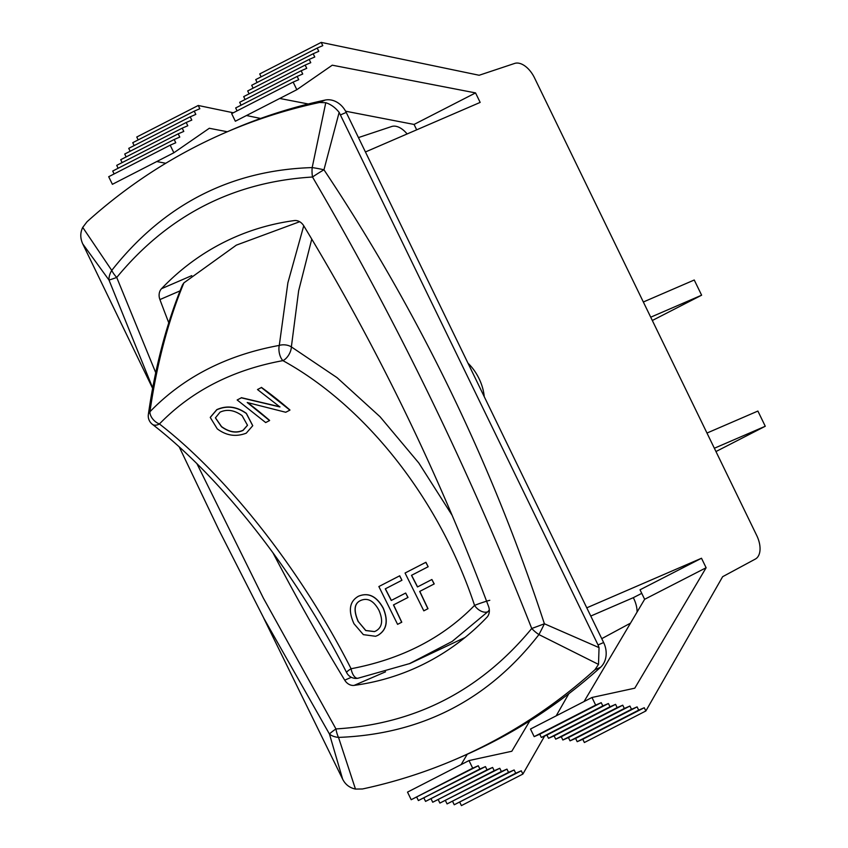 <?xml version="1.0" encoding="UTF-8"?>
<svg xmlns="http://www.w3.org/2000/svg" width="848" height="848" viewBox="0 0 848 848"><rect width="100%" height="100%" fill="white"/><g stroke="black" fill="none" stroke-linecap="round" stroke-linejoin="round"><path stroke-width="1.27" d="M489.784 600.31A10.558 0.615 161.1 0 0 474.551 605.398C442.741 638.035 401.581 659.15 351.083 668.743A10.558 1.632 153.2 0 0 346.641 672.612A10.558 10.558 0 0 0 357.93 678.252A10.558 5.067 -100.2 0 1 351.083 668.743C301.453 570.884 227.995 477.074 159.424 423.968C191.478 390.97 232.638 369.855 282.903 360.633A10.558 5.523 -60.7 0 0 291.362 346.896A10.558 6.731 -175.5 0 0 279.278 345.412C226.49 355.068 183.38 377.19 149.937 411.768A10.558 6.286 -172 0 0 148.358 414.46A10.558 10.558 0 0 0 152.354 424.297A10.558 6.54 -52.3 0 0 159.424 423.968A10.558 6.551 -136.5 0 1 149.937 411.768C156.753 364.216 168.074 321.244 183.878 282.872L182.405 285.055M358.057 678.22A10.558 5.067 -100.2 0 1 357.962 678.241L409.51 663.624L452.185 641.427L487.812 611.737A10.558 8.83 -109.7 0 0 489.307 609.776M452.111 515.287L418.806 462.987L380.031 416.728L337.08 377.678L291.362 346.896L298.644 290.769L311.767 239.115M191.765 275.632L161.523 288.691A330.932 270.417 66.6 0 1 235.553 236.846A330.932 270.417 66.6 0 1 294.32 220.575A10.558 8.628 -113.4 0 1 303.743 225.791L287.885 282.787L279.278 345.412A10.558 5.141 80.1 0 0 282.903 360.633C365.997 406.298 439.635 499.822 474.551 605.398A10.558 6.636 43.6 0 0 487.812 611.737L489.338 611.175M183.878 282.872L236.348 245.136L299.662 221.72M650.723 317.194L701.625 295.199L652.324 320.491M701.625 295.199L694.247 280.01L643.346 301.994M365.424 151.972L480.159 102.407L475.548 92.909L332.268 65.19L296.832 89.697L293.143 82.097L298.729 79.68L297.15 76.426L302.736 74.009L301.157 70.755L306.743 68.338L305.163 65.084L310.76 62.667L309.17 59.413L314.767 56.996L313.177 53.742L318.774 51.325L317.194 48.071L322.781 45.654L321.201 42.4L479.152 75.26L514.651 63.43A21.126 12.158 -117.2 0 1 534.484 77.815L756.734 535.512A21.126 12.158 -117.2 0 1 755.324 559.076L722.634 576.704L645.847 710.984L644.268 707.73L638.671 710.136L637.092 706.882L631.506 709.299L629.926 706.045L624.329 708.462L622.75 705.197L617.164 707.614L615.584 704.359L609.988 706.776L608.408 703.522L602.822 705.928L601.243 702.674L595.656 705.091L591.968 697.491L634.781 688.184L706.119 567.747L701.508 558.249L586.774 607.825M467.979 363.177A33.803 19.451 -117.2 0 1 484.219 396.61M641.756 593.346L633.318 597.67L633.774 598.593A21.126 12.158 -117.2 0 1 637.081 612.044M633.318 597.67L590.77 616.051M544.617 736.053L522.887 774.065L521.297 770.8L515.711 773.217L514.132 769.963L508.546 772.38L506.966 769.125L501.369 771.532L499.79 768.277L494.204 770.694L492.624 767.44L487.028 769.857L485.448 766.603L479.862 769.009L478.283 765.755L472.686 768.171L468.997 760.571L511.81 751.264L529.841 720.832M568.838 693.696L556.171 715.86M630.499 623.153L601.751 638.661M345.592 111.205L414.068 124.444L416.675 129.829M279.734 98.463L308.28 103.986M293.143 82.097L231.663 113.632L235.352 121.232L296.832 89.697M297.15 76.426L235.67 107.961L237.069 110.855M301.157 70.755L239.677 102.29L241.086 105.184M305.163 65.084L243.683 96.619L245.093 99.513M309.17 59.413L247.69 90.948L249.1 93.842M313.177 53.742L251.697 85.277L253.107 88.171M317.194 48.071L255.714 79.606L257.114 82.5M321.201 42.4L259.721 73.935L261.12 76.829M358.439 137.588L391.691 126.511A21.126 12.158 -117.2 0 1 407.114 133.963M227.306 131.747L209.308 128.271L173.872 152.767L170.183 145.178L175.769 142.761L174.19 139.507L179.776 137.09L178.197 133.836L183.783 131.419L182.203 128.165L187.79 125.748L186.21 122.494L191.807 120.077L190.217 116.823L195.814 114.406L194.234 111.152L199.821 108.735L198.241 105.481L233.327 112.784M246.492 115.519L260.601 118.455M161.523 288.691A10.558 8.628 -113.4 0 0 159.912 299.577L180.062 290.864M303.743 225.791A1862.155 1521.651 66.6 0 1 488.543 606.384A10.558 8.628 -113.4 0 1 486.943 617.259A330.932 270.417 66.6 0 1 412.912 669.104A330.932 270.417 66.6 0 1 354.146 685.385L385.543 671.817M351.348 677.298L344.723 680.16A10.558 8.628 -113.4 0 0 354.146 685.385M456.394 758.981L461.98 756.564A747.003 610.412 -113.4 0 0 600.554 667.281A21.126 17.257 -113.4 0 0 603.628 642.53L346.228 112.424A21.126 17.257 -113.4 0 0 325.134 100.075A747.003 610.412 -113.4 0 0 231.197 130.073L225.61 132.489A747.003 610.412 66.6 0 1 319.548 102.481L325.77 102.714C330.826 104.315 335.289 107.537 339.147 112.381L598.041 644.946L599.048 647.639L598.508 664.397L594.967 669.697A747.003 610.412 66.6 0 1 456.394 758.981A747.003 610.412 66.6 0 1 362.456 788.979L355.471 789.075C349.609 787.824 345.337 784.527 342.656 779.174L263.813 618.34M152.608 388.331L82.744 243.906C80.147 238.224 80.147 232.712 82.733 227.391L87.026 221.763A747.003 610.412 66.6 0 1 225.61 132.489M325.77 102.714L312.181 167.586A21.126 11.628 87.4 0 0 312.509 177.02A21.126 1.94 -30.9 0 1 323.957 169.78A21.126 2.417 -167.3 0 0 312.181 167.586C230.709 170.13 163.897 204.41 111.756 270.417A21.126 13.462 144.9 0 0 109 280.052A21.126 0.625 -20.9 0 0 116.727 277.455A21.126 11.172 -141.3 0 1 111.756 270.417L82.733 227.391M599.048 647.639L544.395 623.768A21.126 0.625 159.1 0 1 531.728 628.495A21.126 11.172 38.7 0 0 538.936 634.58A21.126 1.389 -64.3 0 0 544.395 623.768C491.48 462.202 418 310.866 323.957 169.78L339.147 112.381M155.725 372.675L116.727 277.455C168.01 215.339 233.274 181.854 312.509 177.02C397.087 321.604 470.163 472.092 531.728 628.495C480.445 690.622 415.191 724.097 335.956 728.93A21.126 1.94 149.1 0 0 329.448 734.039A21.126 12.444 -17.1 0 0 338.511 737.4A21.126 11.628 -92.6 0 1 335.956 728.93L263.357 598.094L196.937 463.686M263.855 618.309L329.448 734.039L342.656 779.174M355.471 789.075L338.511 737.4C421.329 734.273 488.141 700.003 538.936 634.58L598.508 664.397M82.744 243.906L109 280.052L152.682 387.939M344.723 680.16A1862.155 1521.651 66.6 0 1 272.961 552.811M168.773 322.812A1862.155 1521.651 66.6 0 1 159.912 299.577M584.071 701.54L644.639 599.292L640.028 589.795L701.508 558.249M591.968 697.491L530.488 729.036L534.176 736.636L539.763 734.22L541.342 737.474L546.928 735.057L548.508 738.311L554.104 735.894L555.684 739.159L561.27 736.742L562.849 739.997L568.446 737.58L570.026 740.834L575.612 738.428L577.191 741.682L582.777 739.265L584.367 742.519L645.847 710.984M414.068 124.444L475.548 92.909M644.639 599.292L706.119 567.747M467.248 754.254L461.111 764.62M472.686 768.171L411.206 799.706L407.517 792.117L468.997 760.571M534.176 736.636L595.656 705.091M411.206 799.706L478.283 765.755M539.763 734.22L601.243 702.674M416.803 797.3L418.382 800.554L479.862 769.009M541.342 737.474L602.822 705.928M418.382 800.554L485.448 766.603M546.928 735.057L608.408 703.522M423.968 798.138L425.548 801.392L487.028 769.857M548.508 738.311L609.988 706.776M425.548 801.392L492.624 767.44M554.104 735.894L615.584 704.359M431.144 798.975L432.724 802.24L494.204 770.694M555.684 739.159L617.164 707.614M432.724 802.24L499.79 768.277M561.27 736.742L622.75 705.197M438.31 799.823L439.889 803.077L501.369 771.532M562.849 739.997L624.329 708.462M439.889 803.077L506.966 769.125M568.446 737.58L629.926 706.045M445.476 800.66L447.066 803.915L508.546 772.38M570.026 740.834L631.506 709.299M447.066 803.915L514.132 769.963M575.612 738.428L637.092 706.882M452.652 801.498L454.231 804.763L515.711 773.217M577.191 741.682L638.671 710.136M454.231 804.763L521.297 770.8M582.777 739.265L644.268 707.73M459.817 802.346L461.407 805.6L522.887 774.065M156.774 161.544L165.763 163.282M170.183 145.178L108.703 176.713L112.392 184.313L173.872 152.767M114.109 173.935L112.71 171.042L174.19 139.507M118.126 168.264L116.717 165.371L178.197 133.836M122.133 162.593L120.723 159.7L182.203 128.165M126.14 156.922L124.73 154.029L186.21 122.494M130.147 151.251L128.737 148.358L190.217 116.823M134.154 145.58L132.744 142.687L194.234 111.152M138.16 139.909L136.761 137.016L198.241 105.481M714.355 448.253L765.267 426.258L715.956 451.549M765.267 426.258L757.889 411.057L706.978 433.052M265.678 422.558L237.164 399.97L241.33 397.829L279.935 406.955L257.495 389.539L261.385 387.547L289.899 410.135L285.734 412.266L247.224 402.514L269.558 420.566L265.678 422.558M241.33 397.829L237.164 399.97M241.351 397.67L279.967 406.807M261.385 387.547L257.495 389.539M261.407 387.377A364.407 209.742 -117.2 0 1 289.931 409.976L289.899 410.135M247.563 402.588A364.407 209.742 -117.2 0 1 269.6 420.407L269.558 420.566M210.262 417.354L216.781 409.648C226.734 405.196 236.592 406.425 246.355 413.347L252.746 425.664M215.424 417.778L221.519 426.576C229.119 432.098 236.295 433.328 243.058 430.275L247.51 425.219M221.487 426.735L215.413 417.863L220.056 412.17C227.073 408.937 234.43 410.093 242.093 415.626L247.499 425.293L243.026 430.424C236.263 433.487 229.087 432.247 221.487 426.735L221.519 426.576M217.258 428.844L210.251 417.439L216.759 409.817C226.713 405.365 236.571 406.595 246.333 413.506L252.725 425.738L246.249 433.169C235.956 437.123 226.289 435.681 217.258 428.844M399.599 575.856L378.865 586.551L399.599 575.856L401.941 580.255L385.278 588.851L391.257 600.469L405.673 593.038L407.888 597.501L393.472 604.931L401.666 622.252L397.585 624.351L378.865 586.551M405.673 593.038L408.005 597.448L393.589 604.889L401.782 622.22L397.585 624.351M399.705 575.792L401.941 580.255M385.384 588.798L391.363 600.416M431.886 579.513L434.218 583.933L419.802 591.363L427.996 608.694L423.809 610.836L405.068 573.025L425.813 562.341L428.155 566.74L411.492 575.336L417.47 586.954L431.886 579.513L434.102 583.986L419.686 591.416L427.88 608.737L423.809 610.836M405.068 573.025L425.919 562.277L428.155 566.74M411.598 575.273L417.576 586.89M357.633 596.695L358.513 596.208C368.329 592.169 376.576 596.133 383.254 608.111C388.575 621.001 386.783 630.075 377.89 635.332L375.685 636.265M360.792 600.426C354.263 603.278 353.436 610.327 358.312 621.595L365.806 630.488L374.519 631.58M358.206 621.637C353.33 610.39 354.157 603.331 360.686 600.479C367.64 597.49 373.714 600.744 378.929 610.263C383.338 620.503 382.278 627.414 375.759 631.029L374.466 631.601L365.721 630.552L358.312 621.595M353.987 623.746C348.009 610.528 349.493 601.37 358.407 596.261C368.223 592.222 376.47 596.197 383.148 608.164C388.458 621.043 386.667 630.117 377.773 635.364L375.622 636.286L363.357 634.643L353.987 623.746M357.686 596.663L358.513 596.208M325.134 100.075L319.548 102.481M340.631 114.84L346.228 112.424M603.628 642.53L598.041 644.946M594.967 669.697L600.554 667.281M152.364 424.297C221.614 477.806 296.196 572.909 346.641 672.612M148.358 414.46C155.142 366.93 166.484 323.819 182.373 285.14M465.001 637.505L409.542 663.698M179.214 446.875L218.826 529.809L264.088 618.743"/></g></svg>
